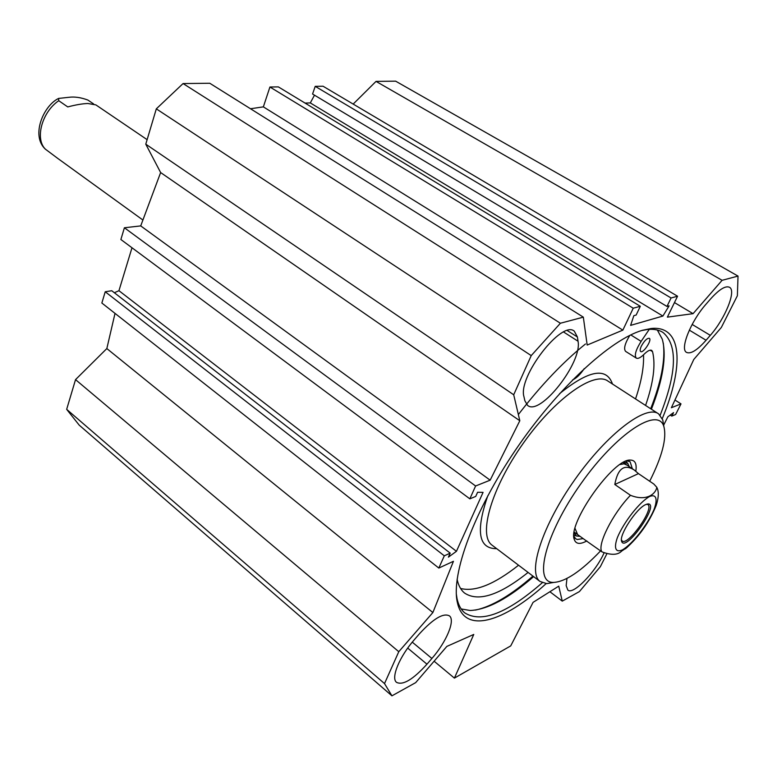 <?xml version="1.0" encoding="UTF-8"?>
<svg xmlns="http://www.w3.org/2000/svg" width="777" height="777" viewBox="0 0 777 777"><rect width="100%" height="100%" fill="white"/><g stroke="black" fill="none" stroke-linecap="round" stroke-linejoin="round"><path stroke-width="1.17" d="M66.667 409.343L79.186 425.116L391.938 695.833L384.518 683.585L398.786 651.699L75.534 379.632L66.667 409.343L384.518 683.585M75.534 379.632L106.837 348.562L115.015 313.384M438.82 568.055L101.855 303.03L105.225 291.763L111.762 290.734L450.204 553.146L444.308 555.817L438.82 568.055L453.447 561.295L432.867 612.538L398.786 651.699M114.365 292.744L118.949 290.695L131.993 247.766M513.704 394.774L519.813 420.745L490.151 480.176L475.602 485.994L469.842 498.844L120.882 239.51L124.398 227.768L140.715 225.903L160.635 172.552L145.775 144.172L513.704 394.774L531.225 355.604L560.392 323.242L583.333 317.152L587.179 345.056L622.853 330.128L633.236 308.207L640.306 306.293L636.149 315.035L633.847 315.676L630.603 325.378L662.888 316.054L669.104 305.847L666.967 306.439L671.066 297.979L677.554 296.222L667.375 317.142L693.065 313.665L722.095 280.312L738.024 276.088L737.373 295.746L721.338 327.457L693.774 359.479L671.377 407.731L681.002 403.885L674.951 400.029M583.333 317.152L209.78 83.256L183.071 83.557L156.313 108.858L145.775 144.172M640.306 306.293L278.351 86.888L269.93 87.014L263.354 106.867L250.485 108.751M314.491 95.173L310.305 102.923L305.06 103.079M677.554 296.222L323.047 86.228L315.219 86.344L312.568 94.027L666.967 306.439M738.024 276.088L395.648 81.167L376.029 81.391L353.176 104.079M431.895 658.469L426.962 664.189C413.053 679.545 402.904 685.586 396.503 682.332C390.666 677.952 399.582 656.361 414.462 639.549L419.629 633.595C433.479 618.56 443.414 612.664 449.446 615.889C455.458 620.386 446.445 641.86 431.895 658.469L412.266 642.142M706.04 304.166L710.45 299.096C719.172 289.394 725.533 285.46 729.525 287.296C736.509 290.753 725.164 318.57 710.314 335.343L706.079 340.248C697.222 350.233 690.704 354.283 686.528 352.389C679.69 349.164 690.772 321.27 706.04 304.166M603.982 553.059C595.745 571.882 573.038 595.337 567.841 590.064L566.171 585.664L566.957 578.457M577.408 336.995L578.03 341.229C582.536 362.315 540.025 416.579 527.573 405.38L524.863 400.757L523.97 396.756C517.618 377.049 561.917 319.551 574.32 331.206L577.408 336.995L567.346 330.594M469.842 498.844L475.718 496.435L477.593 492.268L483.071 492.365L456.439 551.311L448.407 557.138L450.204 553.146M606.74 554.059L600.368 566.656L579.428 591.569L562.266 601.116L558.741 586.149L533.061 602.369L510.732 645.891L454.409 678.107L473.766 634.44L446.843 646.406L415.676 682.633L391.938 695.833M663.684 425.077L667.832 416.841L673.552 412.606L671.794 416.083L675.631 414.51L681.002 403.885M662.276 418.609C684.236 365.967 682.721 325.029 651.019 328.516L642.394 330.303C610.557 339.403 557.43 388.228 515.705 449.737C473.912 511.217 451.01 574.086 457.284 602.088C463.898 634.683 503.389 622.63 546.144 583.614M663.286 343.143C665.471 359.897 661.266 381.769 650.679 408.751M532.925 576.097C511.14 595.133 492.006 606.468 475.514 610.081M461.198 608.954L470.192 610.499C487.402 609.692 508.546 598.407 533.624 576.621M651.417 409.226C663.131 379.108 666.763 355.779 662.295 339.238L657.361 330.04M641.579 330.555L647.523 329.487C653.865 328.856 659.071 329.875 663.14 332.566C677.777 345.26 676.786 372.814 660.159 415.229M542.239 582.779C507.206 613.354 481.342 623.368 464.665 612.82C460.916 609.673 458.372 604.894 457.012 598.504L456.313 594.007M310.305 102.923L662.888 316.054M434.11 661.217L454.409 678.107M671.794 416.083L670.221 415.064M475.602 485.994L124.398 227.768M490.151 480.176L140.715 225.903M519.813 420.745L160.635 172.552M432.867 612.538L106.837 348.562M444.308 555.817L105.225 291.763M456.439 551.311L118.949 290.695M156.313 108.858L531.225 355.604M549.893 591.734L562.266 601.116M183.071 83.557L560.392 323.242M263.354 106.867L622.853 330.128M269.93 87.014L633.236 308.207M315.219 86.344L671.066 297.979M674.455 302.574L693.065 313.665M376.029 81.391L722.095 280.312M460.567 588.461C475.029 592.123 494.366 584.372 518.56 565.219M635.528 398.941C641.394 381.672 644.055 366.958 643.511 354.817M625.699 351.437L625.611 351.379C623.484 348.854 624.893 343.512 629.836 335.353M553.826 582.42L546.746 583.634L539.976 581.429C527.272 572.28 542.482 525.174 575.009 479.409C607.381 433.537 646.289 404.225 658.624 413.888L662.732 419.852L663.713 425.524M600.592 550.883C581.206 571.173 565.578 581.682 553.71 582.42C532.925 583.391 545.017 534.158 580.963 483.653C616.676 432.974 658.488 406.08 663.927 426.777C666.841 438.335 662.15 456.381 649.854 480.914L649.689 481.245M586.849 540.938C580.011 544.648 575.815 544.133 574.261 539.384C567.433 523.494 613.665 458.226 630.429 460.081C635.13 460.13 636.926 463.84 635.829 471.212M583.168 538.597L577.243 539.5L575.582 538.704L573.873 536.052M626.786 460.858L630.098 461.723L632.352 468.725M626.777 465.054L624.009 463.811L619.968 464.539M575.029 528.409L577.583 534.508M629.195 466.588L627.777 463.461L623.863 462.169M574.106 532.867L576.417 535.984L580.079 536.363M457.099 579.244C458.391 585.392 460.839 589.976 464.452 592.987C478.214 602.165 499.426 595.308 528.088 572.426M645.58 405.448C653.438 382.702 655.759 364.772 652.544 351.651L651.738 350.417C650.116 349.553 647.571 350.825 644.094 354.244C640.569 357.711 637.966 359.003 636.285 358.1C634.168 355.419 635.79 349.835 641.122 341.356L649.3 329.341M584.255 368.599C580.234 374.553 576.349 378.321 572.591 379.895M641.375 346.086C644.395 340.666 647.056 338.082 649.329 338.316C652.301 339.85 643.21 353.69 640.656 351.534C639.811 350.767 640.054 348.951 641.375 346.086M646.6 504.205L647.863 504.564C654.72 508.488 627.806 546.493 622.105 540.938L621.435 539.947M585.654 540.403L601.971 551.874C611.276 555.341 617.841 555.079 621.668 551.087L627.321 547.261M614.801 484.489C617.764 468.521 624.242 463.694 634.246 470.007L638.451 473.62L653.865 484.071L656.827 487.325C655.798 493.696 646.804 501.787 630.468 495.299L614.801 484.489L638.451 473.62M645.522 504.661C636.217 508.673 618.832 535.372 621.629 541.316C625.155 553.166 660.12 503.807 648.115 503.914L645.522 504.661M147.125 139.656L95.892 104.905L87.908 103.496C82.508 103.662 75.787 104.798 67.754 106.925L58.751 100.709L58.576 98.426L68.949 97.29C74.65 96.552 80.973 97.484 87.908 100.068L93.638 103.963M58.275 98.601C43.493 105.866 30.769 135.46 45.241 149.048L57.896 158.518M407.702 648.086L426.962 664.189M706.079 340.248L689.325 330.138M692.152 324.436L710.314 335.343M578.03 341.229L563.626 332.032M518.356 414.559C540.87 385.363 563.247 361.839 585.489 343.978M496.697 548.679C478.506 548.863 475.534 531.235 487.801 495.775M559.547 393.696C588.83 370.075 606.478 366.861 612.49 384.032M492.424 545.435L491.909 545.056C478.02 534.984 491.52 487.917 523.309 443.22C554.924 398.397 594.376 370.678 608.002 381.128L658.1 413.549M630.749 334.906L641.122 341.356M650.164 350.174L652.544 351.651M630.468 495.299C612.48 513.859 596.707 545.551 601.971 551.874M622.426 549.893C615.627 552.971 613.577 548.154 617.462 537.383C623.931 521.843 639.801 501.748 649.718 496.454C656.361 493.822 657.915 499.213 653.884 509.877C647.348 525.048 632.41 544.085 622.426 549.893M45.707 149.446C34.625 139.462 41.686 112.228 58.751 100.709M663.14 332.566L662.13 331.944M457.012 598.504L457.284 602.088M647.523 329.487L651.019 328.516M539.976 581.429L492.569 545.551M663.927 426.777L662.732 419.852M553.71 582.42L546.746 583.634M573.873 536.363L574.261 539.384M626.884 460.848L630.429 460.081M627.777 463.461L625.806 461.247M576.417 535.984L573.902 534.984M625.611 351.379L636.285 358.1M633.731 469.658L623.203 462.519M585.78 540.491L574.222 532.128M625.436 548.834C639.005 536.81 649.232 522.387 656.128 505.574C658.352 498.873 658.857 493.463 657.653 489.345L656.827 487.325M621.435 540.054L621.629 541.316M646.658 504.205L648.115 503.914M57.352 158.12L142.91 220.027"/></g></svg>
